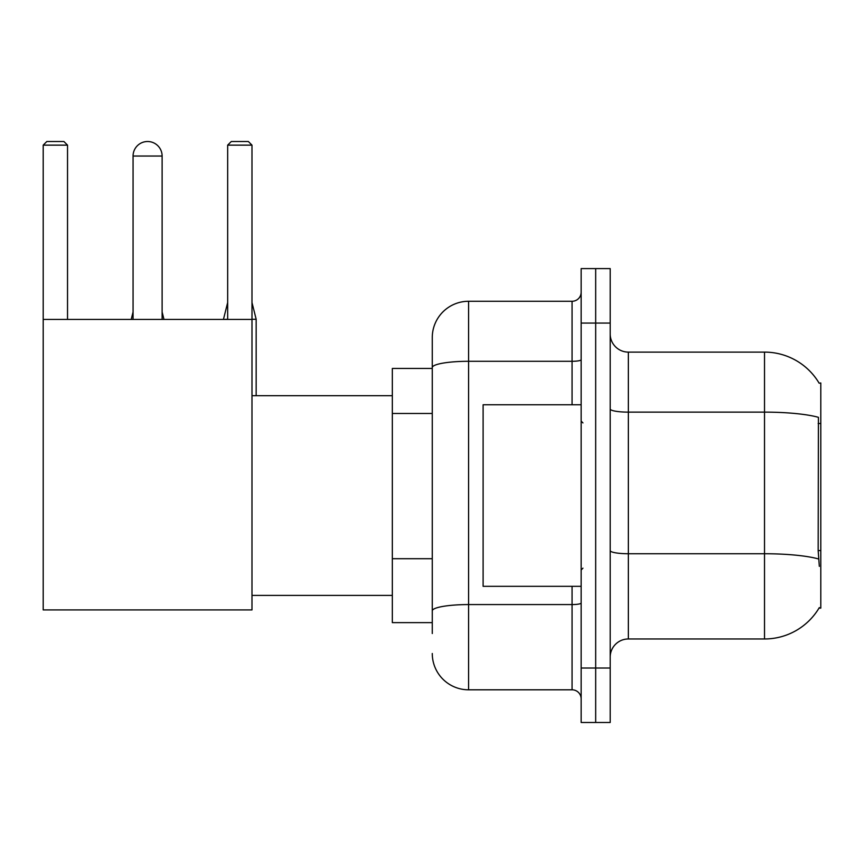 <?xml version="1.0" encoding="UTF-8"?>
<svg xmlns="http://www.w3.org/2000/svg" width="864" height="864" viewBox="0 0 864 864"><rect width="100%" height="100%" fill="white"/><g stroke="black" fill="none" stroke-linecap="round" stroke-linejoin="round"><path stroke-width="1.3" d="M628.355 638.971L764.521 638.971A63.547 63.547 0 0 0 819.331 607.565L819.018 608.105L820.8 608.105L820.8 382.979L819.148 383.206A63.547 63.547 0 0 0 764.521 352.112A63.547 63.547 0 0 1 819.018 382.979A63.547 63.547 0 0 0 764.521 352.112L628.355 352.112A18.155 18.155 0 0 1 610.2 333.958A18.155 18.155 0 0 0 628.355 352.112L628.355 638.971A18.155 18.155 0 0 0 610.2 657.126M432.27 633.528L432.27 367.6L432.27 368.453L392.332 368.453L392.332 622.631L432.27 622.631M595.674 668.023L595.674 722.488L610.2 722.488L610.2 668.023L595.674 668.023L595.674 722.488L581.148 722.488L581.148 668.023L595.674 668.023L595.674 323.071L595.674 668.023M581.148 668.023L581.148 268.596L595.674 268.596L595.674 323.071L595.674 268.596L610.2 268.596L610.2 668.023M819.331 566.352L818.165 550.573L818.424 417.323A63.547 11.038 180 0 0 764.521 412.128L764.521 352.112A63.547 63.547 0 0 1 819.148 383.206M572.065 404.762L572.065 361.292L468.58 361.292A36.31 6.307 180 0 0 432.27 367.6L432.27 337.586A36.31 36.31 0 0 1 468.58 301.277L468.58 689.807L572.065 689.807L572.065 586.321M468.58 301.277L572.065 301.277A9.083 9.083 0 0 0 581.148 292.205M432.27 402.57L432.27 337.586M432.27 617.188L432.27 569.603M581.148 698.89A9.083 9.083 0 0 0 572.065 689.807M468.58 689.807A36.31 36.31 0 0 1 432.27 653.497M581.148 404.762L483.106 404.762L483.106 586.321L581.148 586.321M133.067 156.038A14.526 14.526 0 0 1 147.593 141.512A14.526 14.526 0 0 1 162.119 156.038L133.067 156.038L133.067 319.432M162.119 319.432L162.119 156.038M43.2 319.432L251.986 319.432L251.986 609.919L43.2 609.919L43.2 145.141L46.829 141.512L63.893 141.512L67.532 145.141L43.2 145.141M67.532 319.432L67.532 145.141M251.986 145.141L227.664 145.141L231.293 141.512L248.357 141.512L251.986 145.141L251.986 319.432M227.664 145.141L227.664 319.432M163.933 319.432L162.119 319.259M131.252 319.432L133.067 319.259M256.165 395.69L256.165 319.259L251.986 319.259M223.484 319.432L227.664 319.259M820.8 423.49L818.165 423.49M820.8 550.573L818.165 550.573M432.27 413.467L392.332 413.467M432.27 558.706L392.332 558.706M764.521 638.971L764.521 412.128L628.355 412.128A18.155 3.154 0 0 1 610.2 408.974M818.618 558.986A63.547 11.038 180 0 0 764.521 553.738L628.355 553.738A18.155 3.154 -0 0 1 610.2 550.584M610.2 323.071L581.148 323.071M581.148 602.996A9.083 1.577 0 0 1 572.065 604.573L468.58 604.573A36.31 6.307 180 0 0 432.27 610.88M581.148 359.716A9.083 1.577 0 0 1 572.065 361.292L572.065 301.277M582.962 422.917L581.148 421.103M582.962 568.166L581.148 569.981M251.986 595.404L392.332 595.404M251.986 395.69L392.332 395.69M162.119 311.99L163.933 319.259M133.067 311.99L131.252 319.259M251.986 302.551L256.165 319.259M227.664 302.551L223.484 319.259"/></g></svg>
